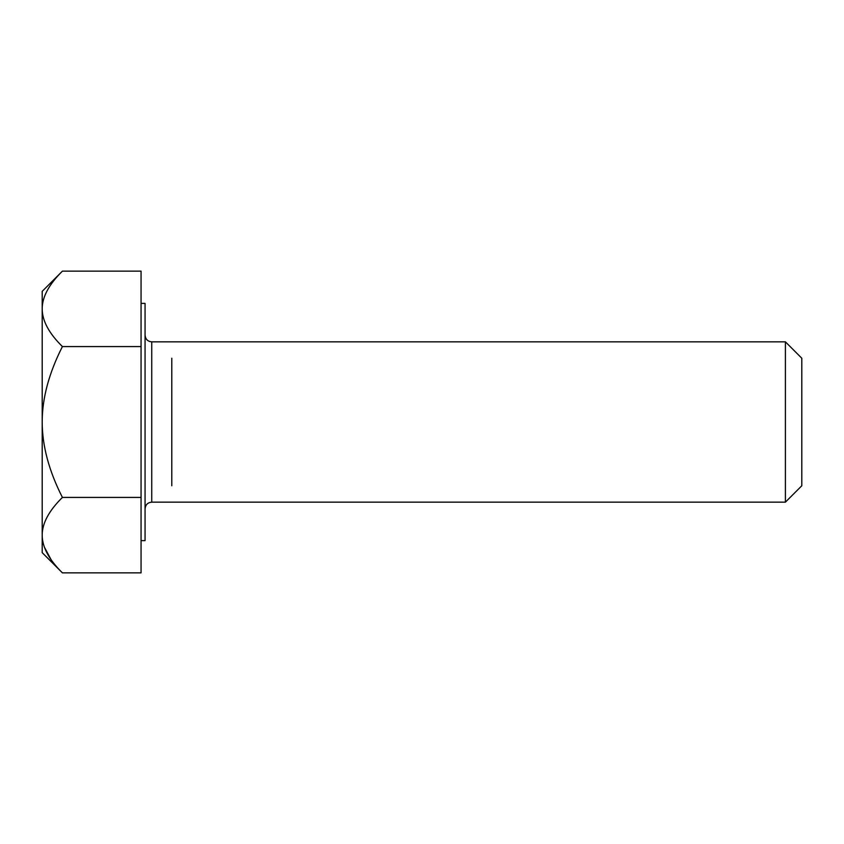 <?xml version="1.0" encoding="UTF-8"?>
<svg xmlns="http://www.w3.org/2000/svg" width="844" height="844" viewBox="0 0 844 844"><rect width="100%" height="100%" fill="white"/><g stroke="black" fill="none" stroke-linecap="round" stroke-linejoin="round"><path stroke-width="1.27" d="M801.8 485.764L801.8 358.236L801.8 485.764L785.405 502.159L785.405 341.841L801.8 358.236M141.053 540.624L145.062 540.624L145.062 303.376L141.053 303.376M62.414 572.865C48.941 559.604 42.2 547.028 42.2 535.149L42.2 552.651L62.414 572.865L141.053 572.865L141.053 271.135L62.414 271.135C48.92 284.428 42.179 297.004 42.2 308.851L42.2 291.349L62.414 271.135M42.2 535.149C42.189 523.291 48.92 510.726 62.414 497.432C48.941 470.92 42.211 445.78 42.2 422C42.179 398.305 48.92 373.153 62.414 346.567C48.931 333.296 42.2 320.72 42.2 308.851L42.2 535.212M44.394 547.165L51.062 559.614M141.053 497.432L62.414 497.432M141.053 346.567L62.414 346.567M171.786 485.764L171.786 358.236M785.405 502.159L151.741 502.159L151.741 341.841L785.405 341.841M151.741 502.159C147.721 502.518 145.495 504.744 145.062 508.837M151.741 341.841C147.721 341.482 145.495 339.256 145.062 335.163"/></g></svg>
